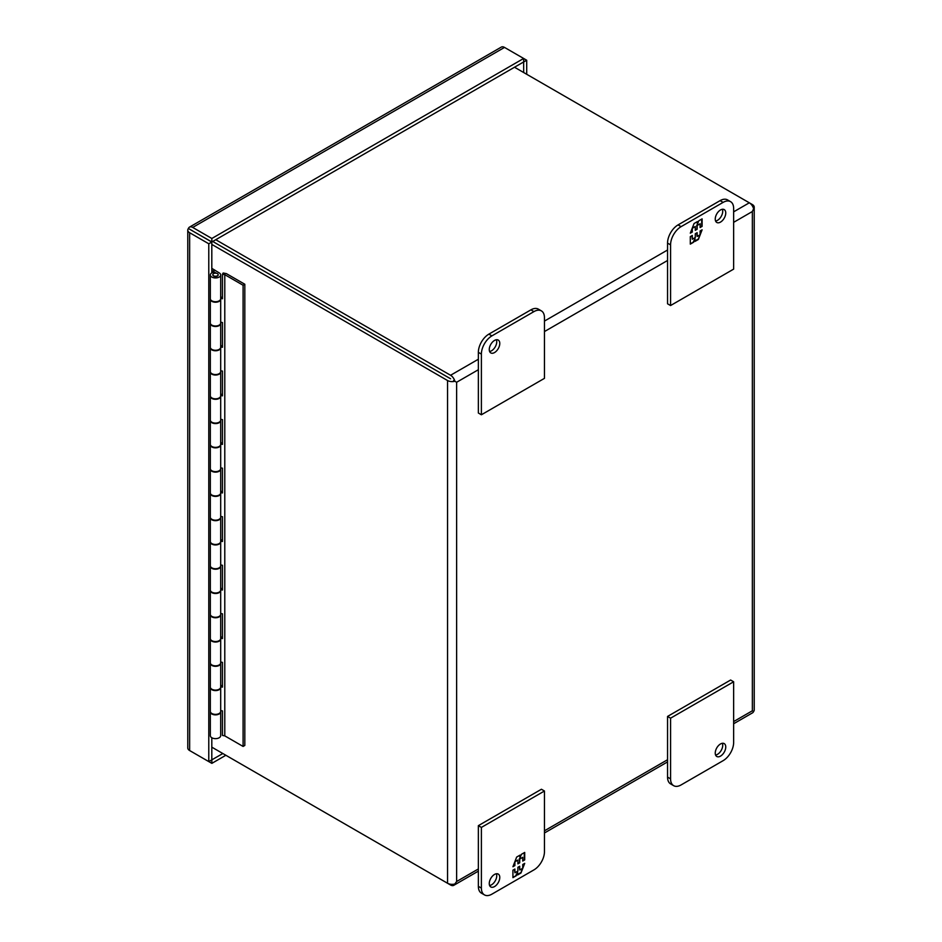 <?xml version="1.0" encoding="UTF-8"?>
<svg xmlns="http://www.w3.org/2000/svg" width="942" height="942" viewBox="0 0 942 942"><rect width="100%" height="100%" fill="white"/><g stroke="black" fill="none" stroke-linecap="round" stroke-linejoin="round"><path stroke-width="1.41" d="M220.663 711.634A5.169 2.991 180 0 1 220.687 711.869A5.169 2.991 180 0 1 217.484 714.637A5.169 2.991 180 0 1 211.856 713.989A5.169 2.991 180 0 1 210.337 711.869A5.169 2.991 180 0 1 210.349 711.634M220.687 711.869L220.687 735.667A5.169 2.991 180 0 1 217.484 738.422A5.169 2.991 180 0 1 211.856 737.774A5.169 2.991 180 0 1 210.337 735.667L210.337 711.869M220.663 663.086A5.169 2.991 180 0 1 220.687 663.333A5.169 2.991 180 0 1 217.484 666.088A5.169 2.991 180 0 1 211.856 665.441A5.169 2.991 180 0 1 210.337 663.333A5.169 2.991 180 0 1 210.349 663.086M210.337 663.333L210.337 687.118A5.169 2.991 -0 0 0 211.856 689.226A5.169 2.991 -0 0 0 217.484 689.874A5.169 2.991 -0 0 0 220.687 687.118L220.687 663.333M220.663 614.537A5.169 2.991 180 0 1 220.687 614.785A5.169 2.991 180 0 1 217.484 617.54A5.169 2.991 180 0 1 211.856 616.892A5.169 2.991 180 0 1 210.337 614.785A5.169 2.991 180 0 1 210.349 614.537M210.337 614.785L210.337 638.57A5.169 2.991 -0 0 0 211.856 640.678A5.169 2.991 -0 0 0 217.484 641.325A5.169 2.991 -0 0 0 220.687 638.57L220.687 614.785M220.663 565.989A5.169 2.991 180 0 1 220.687 566.236A5.169 2.991 180 0 1 217.484 568.992A5.169 2.991 180 0 1 211.856 568.344A5.169 2.991 180 0 1 210.337 566.236A5.169 2.991 180 0 1 210.349 565.989M210.337 566.236L210.337 590.022A5.169 2.991 -0 0 0 211.856 592.129A5.169 2.991 -0 0 0 217.484 592.777A5.169 2.991 -0 0 0 220.687 590.022L220.687 566.236M220.663 517.441A5.169 2.991 180 0 1 220.687 517.688A5.169 2.991 180 0 1 217.484 520.443A5.169 2.991 180 0 1 211.856 519.796A5.169 2.991 180 0 1 210.337 517.688A5.169 2.991 180 0 1 210.349 517.441M210.337 517.688L210.337 541.473A5.169 2.991 -0 0 0 211.856 543.593A5.169 2.991 -0 0 0 217.484 544.24A5.169 2.991 -0 0 0 220.687 541.473L220.687 517.688M220.663 468.904A5.169 2.991 180 0 1 220.687 469.14A5.169 2.991 180 0 1 217.484 471.907A5.169 2.991 180 0 1 211.856 471.259A5.169 2.991 180 0 1 210.337 469.14A5.169 2.991 180 0 1 210.349 468.904M210.337 469.14L210.337 492.925A5.169 2.991 -0 0 0 211.856 495.045A5.169 2.991 -0 0 0 217.484 495.692A5.169 2.991 -0 0 0 220.687 492.925L220.687 469.14M220.663 420.356A5.169 2.991 180 0 1 220.687 420.591A5.169 2.991 180 0 1 217.484 423.358A5.169 2.991 180 0 1 211.856 422.711A5.169 2.991 180 0 1 210.337 420.591A5.169 2.991 180 0 1 210.349 420.356M210.337 420.591L210.337 444.388A5.169 2.991 -0 0 0 211.856 446.496A5.169 2.991 -0 0 0 217.484 447.144A5.169 2.991 -0 0 0 220.687 444.388L220.687 420.591M220.663 371.807A5.169 2.991 180 0 1 220.687 372.055A5.169 2.991 180 0 1 217.484 374.81A5.169 2.991 180 0 1 211.856 374.162A5.169 2.991 180 0 1 210.337 372.055A5.169 2.991 180 0 1 210.349 371.807M210.337 372.055L210.337 395.84A5.169 2.991 -0 0 0 211.856 397.948A5.169 2.991 -0 0 0 217.484 398.596A5.169 2.991 -0 0 0 220.687 395.84L220.687 372.055M220.663 323.259A5.169 2.991 180 0 1 220.687 323.506A5.169 2.991 180 0 1 217.484 326.262A5.169 2.991 180 0 1 211.856 325.614A5.169 2.991 180 0 1 210.337 323.506A5.169 2.991 180 0 1 210.349 323.259M210.337 323.506L210.337 347.292A5.169 2.991 -0 0 0 211.856 349.4A5.169 2.991 -0 0 0 217.484 350.047A5.169 2.991 -0 0 0 220.687 347.292L220.687 323.506M211.809 268.352L219.168 272.85A5.169 2.991 180 0 1 220.687 274.958A5.169 2.991 180 0 1 217.484 277.713A5.169 2.991 180 0 1 211.856 277.066A5.169 2.991 180 0 1 210.337 274.958A5.169 2.991 180 0 1 213.398 272.226L214.199 273.368M210.337 274.958L210.337 298.744A5.169 2.991 -0 0 0 211.856 300.851A5.169 2.991 -0 0 0 217.484 301.499A5.169 2.991 -0 0 0 220.687 298.744L220.687 274.958M213.622 275.806A2.673 1.543 180 0 1 212.833 274.711A2.673 1.543 180 0 1 214.482 273.286A2.673 1.543 180 0 1 217.402 273.627A2.673 1.543 180 0 1 218.191 274.711A2.673 1.543 180 0 1 216.53 276.136A2.673 1.543 180 0 1 213.622 275.806M212.845 274.84A2.673 1.543 -0 0 0 212.833 274.958A2.673 1.543 -0 0 0 213.622 276.053A2.673 1.543 -0 0 0 216.53 276.383A2.673 1.543 -0 0 0 218.191 274.958A2.673 1.543 -0 0 0 218.179 274.84M220.663 638.817A5.169 2.991 180 0 1 220.687 639.053A5.169 2.991 180 0 1 217.484 641.808A5.169 2.991 180 0 1 211.856 641.161A5.169 2.991 180 0 1 210.337 639.053A5.169 2.991 180 0 1 210.349 638.817M210.337 639.053L210.337 662.838A5.169 2.991 -0 0 0 211.856 664.958A5.169 2.991 -0 0 0 217.484 665.605A5.169 2.991 -0 0 0 220.687 662.838A5.169 2.991 -0 0 0 220.663 662.579M220.663 541.721A5.169 2.991 180 0 1 220.687 541.956A5.169 2.991 180 0 1 217.484 544.723A5.169 2.991 180 0 1 211.856 544.076A5.169 2.991 180 0 1 210.337 541.956A5.169 2.991 180 0 1 210.349 541.721M210.337 541.956L210.337 565.753A5.169 2.991 -0 0 0 211.856 567.861A5.169 2.991 -0 0 0 217.484 568.509A5.169 2.991 -0 0 0 220.687 565.753A5.169 2.991 -0 0 0 220.663 565.483M220.663 444.624A5.169 2.991 180 0 1 220.687 444.871A5.169 2.991 180 0 1 217.484 447.627A5.169 2.991 180 0 1 211.856 446.979A5.169 2.991 180 0 1 210.337 444.871A5.169 2.991 180 0 1 210.349 444.624M210.337 444.871L210.337 468.657A5.169 2.991 -0 0 0 211.856 470.764A5.169 2.991 -0 0 0 217.484 471.412A5.169 2.991 -0 0 0 220.687 468.657A5.169 2.991 -0 0 0 220.663 468.386M220.663 347.539A5.169 2.991 180 0 1 220.687 347.775A5.169 2.991 180 0 1 217.484 350.53A5.169 2.991 180 0 1 211.856 349.882A5.169 2.991 180 0 1 210.337 347.775A5.169 2.991 180 0 1 210.349 347.539M210.337 347.775L210.337 371.56A5.169 2.991 -0 0 0 211.856 373.68A5.169 2.991 -0 0 0 217.484 374.327A5.169 2.991 -0 0 0 220.687 371.56A5.169 2.991 -0 0 0 220.663 371.301M220.663 298.991A5.169 2.991 180 0 1 220.687 299.226A5.169 2.991 180 0 1 217.484 301.993A5.169 2.991 180 0 1 211.856 301.346A5.169 2.991 180 0 1 210.337 299.226A5.169 2.991 180 0 1 210.349 298.991M210.337 299.226L210.337 323.024A5.169 2.991 -0 0 0 211.856 325.131A5.169 2.991 -0 0 0 217.484 325.779A5.169 2.991 -0 0 0 220.687 323.024A5.169 2.991 -0 0 0 220.663 322.753M220.663 396.076A5.169 2.991 180 0 1 220.687 396.323A5.169 2.991 180 0 1 217.484 399.078A5.169 2.991 180 0 1 211.856 398.431A5.169 2.991 180 0 1 210.337 396.323A5.169 2.991 180 0 1 210.349 396.076M210.337 396.323L210.337 420.108A5.169 2.991 -0 0 0 211.856 422.228A5.169 2.991 -0 0 0 217.484 422.864A5.169 2.991 -0 0 0 220.687 420.108A5.169 2.991 -0 0 0 220.663 419.849M220.663 493.172A5.169 2.991 180 0 1 220.687 493.42A5.169 2.991 180 0 1 217.484 496.175A5.169 2.991 180 0 1 211.856 495.527A5.169 2.991 180 0 1 210.337 493.42A5.169 2.991 180 0 1 210.349 493.172M210.337 493.42L210.337 517.205A5.169 2.991 -0 0 0 211.856 519.313A5.169 2.991 -0 0 0 217.484 519.96A5.169 2.991 -0 0 0 220.687 517.205A5.169 2.991 -0 0 0 220.663 516.934M220.663 590.269A5.169 2.991 180 0 1 220.687 590.504A5.169 2.991 180 0 1 217.484 593.272A5.169 2.991 180 0 1 211.856 592.624A5.169 2.991 180 0 1 210.337 590.504A5.169 2.991 180 0 1 210.349 590.269M210.337 590.504L210.337 614.29A5.169 2.991 -0 0 0 211.856 616.409A5.169 2.991 -0 0 0 217.484 617.057A5.169 2.991 -0 0 0 220.687 614.29A5.169 2.991 -0 0 0 220.663 614.031M220.663 687.354A5.169 2.991 180 0 1 220.687 687.601A5.169 2.991 180 0 1 217.484 690.356A5.169 2.991 180 0 1 211.856 689.709A5.169 2.991 180 0 1 210.337 687.601A5.169 2.991 180 0 1 210.349 687.354M210.337 687.601L210.337 711.387A5.169 2.991 -0 0 0 211.856 713.494A5.169 2.991 -0 0 0 217.484 714.142A5.169 2.991 -0 0 0 220.687 711.387A5.169 2.991 -0 0 0 220.663 711.128M216.448 273.274L212.951 271.249L214.67 270.248M212.951 271.249L214.67 270.001M211.809 270.342L212.951 271.002M220.687 662.038L222.465 662.367L222.465 687.13L220.687 686.8M220.687 613.489L222.465 613.831L222.465 638.582L220.687 638.252M220.687 636.886L222.465 637.216M220.687 564.941L222.465 565.282L222.465 590.033L220.687 589.704M220.687 516.404L222.465 516.734L222.465 541.497L220.687 541.155M220.687 539.79L222.465 540.131M220.687 467.856L222.465 468.186L222.465 492.949L220.687 492.607M220.687 419.308L222.465 419.637L222.465 444.4L220.687 444.071M220.687 442.705L222.465 443.034M220.687 370.759L222.465 371.089L222.465 395.852L220.687 395.522M220.687 322.211L222.465 322.553L222.465 347.304L220.687 346.974M220.687 345.608L222.465 345.938M220.687 710.586L222.465 710.916L222.465 735.431L224.785 735.867L224.785 274.675L222.465 274.24L222.465 298.755L220.687 298.426M220.687 297.06L222.465 297.389M220.687 394.156L222.465 394.486M220.687 491.241L222.465 491.583M220.687 588.338L222.465 588.668M220.687 685.435L222.465 685.764M224.785 735.867L243.095 746.441L244.814 745.44L244.814 284.248L226.386 273.616L223.16 273.003L222.465 274.24M243.095 746.441L243.095 285.249L224.785 274.675M244.814 284.248L243.095 285.249M189.648 232.733A6.417 3.709 180 0 1 187.776 230.119L187.776 747.924A6.417 3.709 -0 0 0 189.648 750.55L189.648 232.733L208.783 243.778L211.809 242.035L188.4 228.517L211.844 241.976L523.646 61.96L523.646 58.463L211.844 238.479L211.844 241.976M211.809 737.751L211.809 759.853L222.83 753.529M211.809 242.035L211.809 272.874M189.648 229.2L192.71 230.931M523.681 72.522L523.646 61.96M188.435 228.459A6.417 3.709 60 0 1 189.507 227.116A6.417 3.709 60 0 1 192.71 227.434L211.844 238.479M192.71 227.434L504.512 47.418A6.417 3.709 -120 0 0 501.309 47.1L189.507 227.116M192.71 752.317A6.417 3.709 60 0 1 192.698 752.305L211.844 763.361L211.844 759.864L208.783 761.595L208.783 243.778M187.776 230.119A6.417 3.709 180 0 1 188.4 228.517M211.844 763.361L225.856 755.272M189.648 750.55L208.783 761.595M504.512 47.418L526.708 60.229L523.681 61.972M526.708 74.277L526.708 60.229M499.778 877.473A7.43 4.286 -60 0 1 496.528 884.95A7.43 4.286 -60 0 1 490.806 886.952A7.43 4.286 -60 0 1 489.263 883.549A7.43 4.286 -60 0 1 492.513 876.06A7.43 4.286 -60 0 1 498.236 874.07A7.43 4.286 -60 0 1 499.778 877.473M489.616 885.515A7.43 4.286 120 0 0 496.752 875.73A7.43 4.286 120 0 0 496.399 873.764M484.459 894.9L481.433 893.157A14.86 8.584 -60 0 1 478.359 886.351L478.359 825.663L541.426 789.255L544.452 791.009L544.452 851.686A14.86 8.584 -60 0 1 533.937 869.89L491.901 894.158A14.86 8.584 -60 0 1 484.459 894.9A14.86 8.584 -60 0 1 481.386 888.094L481.386 827.417L544.452 791.009M478.359 825.663L481.386 827.417M512.919 870.173L512.919 877.661L516.24 875.742L517.605 872.21L517.605 874.953L520.961 873.01L524.706 863.367L522.728 864.509L522.728 868.253L519.737 869.972L519.737 866.24L517.888 867.299L517.888 871.044L514.897 872.775L514.897 869.03L512.919 870.173M524.706 859.905L524.706 852.428L521.385 854.347L520.019 857.879L520.019 855.136L516.663 857.067L512.919 866.722L514.897 865.568L514.897 861.824L517.888 860.105L517.888 863.849L519.737 862.778L519.737 859.033L522.728 857.314L522.728 861.059L524.706 859.905L522.728 860.564M516.24 875.742L512.919 877.179M514.485 869.266L514.897 872.775M519.313 866.475L519.737 869.972M524.046 863.743L522.728 867.146M522.174 868.571L520.961 873.01M520.549 872.763L517.605 874.459M515.816 875.495L517.605 872.21M524.294 852.663L524.294 859.669M519.737 859.033L522.728 857.314M519.313 858.798L519.737 862.778M519.313 862.542L517.888 863.367M515.027 861.271L517.888 860.105M514.485 862.695L514.897 865.568M514.485 865.333L513.154 866.098M519.595 855.371L520.019 857.879M715.59 755.048A7.43 4.286 120 0 0 722.726 745.263A7.43 4.286 120 0 0 722.384 743.297M725.752 747.006A7.43 4.286 -60 0 1 722.514 754.495A7.43 4.286 -60 0 1 716.78 756.485A7.43 4.286 -60 0 1 715.249 753.082A7.43 4.286 -60 0 1 718.487 745.593A7.43 4.286 -60 0 1 724.21 743.603A7.43 4.286 -60 0 1 725.752 747.006M681.09 784.933L723.126 760.665A14.86 8.584 120 0 0 733.641 742.461L733.641 681.773L670.574 718.181L670.574 778.869A14.86 8.584 120 0 0 673.648 785.675A14.86 8.584 120 0 0 681.09 784.933M670.574 718.181L667.548 716.438L667.548 777.115A14.86 8.584 120 0 0 670.622 783.921L673.648 785.675M733.641 681.773L730.615 680.03L667.548 716.438M715.249 219.074A7.43 4.286 -60 0 1 718.487 211.585A7.43 4.286 -60 0 1 724.21 209.595A7.43 4.286 -60 0 1 725.752 212.998A7.43 4.286 -60 0 1 722.514 220.475A7.43 4.286 -60 0 1 716.78 222.465A7.43 4.286 -60 0 1 715.249 219.074M715.59 221.04A7.43 4.286 120 0 0 722.726 211.255A7.43 4.286 120 0 0 722.384 209.277M670.574 305.538L667.548 303.795L667.548 243.107A14.86 8.584 -60 0 1 678.063 224.903L720.1 200.634A14.86 8.584 -60 0 1 727.53 199.892L730.556 201.647A14.86 8.584 -60 0 1 733.641 208.453L733.641 269.129L670.574 305.538L670.574 244.861A14.86 8.584 -60 0 1 681.09 226.657L723.126 202.377A14.86 8.584 -60 0 1 730.556 201.647M702.108 226.374L702.108 218.885L698.776 220.805L697.41 224.337L697.41 221.594L694.054 223.537L690.309 233.18L692.299 232.038L692.299 228.294L695.29 226.563L695.29 230.307L697.127 229.247L697.127 225.503L700.118 223.772L700.118 227.517L702.108 226.374L700.118 227.034M690.309 236.63L690.309 244.119L693.642 242.2L695.008 238.667L695.008 241.411L698.363 239.48L702.108 229.824L700.118 230.967L700.118 234.711L697.127 236.442L697.127 232.698L695.29 233.757L695.29 237.502L692.299 239.233L692.299 235.488L690.309 236.63M701.684 219.133L701.684 226.127M697.127 225.503L700.118 223.772M696.715 225.256L697.127 229.247M696.715 229L695.29 229.824M692.429 227.728L695.29 226.563M691.875 229.153L692.299 232.038M691.875 231.791L690.557 232.556M696.986 221.841L697.41 224.337M693.642 242.2L690.309 243.637M691.875 235.735L692.299 239.233M696.715 232.945L697.127 236.442M701.437 230.213L700.118 233.616M699.565 235.029L698.363 239.48M697.94 239.233L695.008 240.928M693.218 241.964L695.008 238.667M489.616 351.507A7.43 4.286 120 0 0 496.752 341.722A7.43 4.286 120 0 0 496.399 339.744M489.263 349.529A7.43 4.286 -60 0 1 492.513 342.052A7.43 4.286 -60 0 1 498.236 340.062A7.43 4.286 -60 0 1 499.778 343.465A7.43 4.286 -60 0 1 496.528 350.942A7.43 4.286 -60 0 1 490.806 352.932A7.43 4.286 -60 0 1 489.263 349.529M533.937 311.614L491.901 335.882A14.86 8.584 120 0 0 481.386 354.086L481.386 414.774L544.452 378.354L544.452 317.678A14.86 8.584 120 0 0 541.367 310.872A14.86 8.584 120 0 0 533.937 311.614L530.911 309.859L488.863 334.139A14.86 8.584 120 0 0 478.359 352.343L478.359 413.02L481.386 414.774M541.367 310.872L538.341 309.129A14.86 8.584 120 0 0 530.911 309.859M450.57 378.766L212.727 241.458L450.57 378.778M733.641 211.844L749.314 202.801A6.417 3.709 -120 0 1 753.6 208.759L752.352 211.526L753.6 208.759A6.417 3.709 0 0 0 754.224 207.169L754.224 709.903A6.417 3.709 0 0 1 753.6 711.504L752.352 710.786L753.6 711.504A6.417 3.709 60 0 1 752.528 712.847L733.641 723.75M478.359 868.971L456.623 881.512L454.845 883.985L456.623 881.512L456.623 382.264L478.359 369.723M453.597 380.521L456.623 382.264M447.544 883.255A6.417 3.709 180 0 0 454.845 883.985A6.417 3.709 60 0 1 453.785 885.327A6.417 3.709 60 0 1 450.57 885.009L211.809 747.159L447.544 883.255L447.544 380.521L211.809 244.425M754.224 207.169A6.417 3.709 0 0 0 752.352 204.544L749.337 202.813M454.856 381.239A6.417 3.709 -120 0 0 450.57 375.269L215.765 239.715M749.314 202.801L514.509 67.235M454.845 381.251A6.417 3.709 180 0 1 447.544 380.521M481.386 888.094L478.359 886.351M670.574 778.869L667.548 777.115M720.1 200.634L723.126 202.377M678.063 224.903L681.09 226.657M667.548 243.107L670.574 244.861M478.359 352.343L481.386 354.086M491.901 335.882L488.863 334.139M733.641 222.336L752.352 211.526L752.352 710.786L733.641 721.584M667.548 759.735L544.452 830.809M450.57 375.269L478.359 359.232M544.452 321.081L667.548 250.007M544.452 331.56L667.548 260.487M220.687 639.053L220.687 662.838M220.687 541.956L220.687 565.753M220.687 444.871L220.687 468.657M220.687 347.775L220.687 371.56M220.687 299.226L220.687 323.024M220.687 396.323L220.687 420.108M220.687 493.42L220.687 517.205M220.687 590.504L220.687 614.29M220.687 687.601L220.687 711.387M453.785 885.327L478.359 871.138M544.452 832.987L667.548 761.913"/></g></svg>

